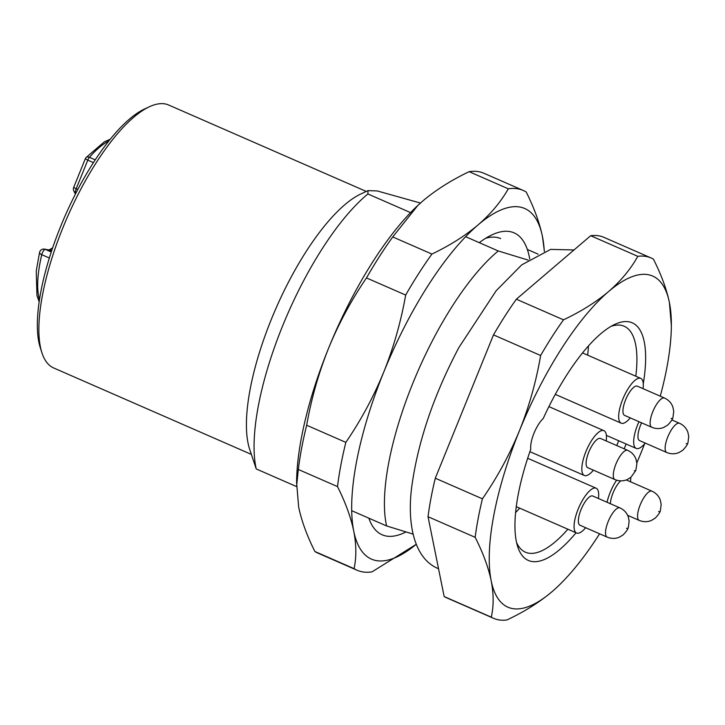 <?xml version="1.0" encoding="UTF-8"?>
<svg xmlns="http://www.w3.org/2000/svg" width="725" height="725" viewBox="0 0 725 725"><rect width="100%" height="100%" fill="white"/><g stroke="black" fill="none" stroke-linecap="round" stroke-linejoin="round"><path stroke-width="1.09" d="M587.649 355.15A122.235 40.799 113.6 0 0 588.464 345.934M515.584 512.593A122.235 40.799 113.6 0 0 519.698 508.153M479.279 242.667A164.756 54.991 -66.4 0 1 491.985 234.846A164.756 54.991 -66.4 0 1 529.73 259.006M500.667 238.597A154.126 51.448 113.6 0 0 485.714 238.253M405.873 531.978A164.756 54.991 -66.4 0 1 368.862 518.185M544.294 251.394A191.328 63.863 113.6 0 0 542.463 236.549A191.328 63.863 113.6 0 0 478.065 224.913A191.328 63.863 113.6 0 0 383.706 372.188A191.328 63.863 113.6 0 0 353.737 531.099A191.328 63.863 113.6 0 0 416.186 544.357L371.988 571.88A207.268 69.183 -66.4 0 1 357.108 570.249A207.268 69.183 -66.4 0 1 354.072 568.645C356.51 557.335 356.401 544.819 353.737 531.099C350.846 517.26 345.435 502.425 337.506 486.593A207.268 69.183 -66.4 0 1 345.843 442.368C360.896 420.337 373.511 396.947 383.706 372.188C393.63 347.438 400.952 321.728 405.665 295.057A207.268 69.183 -66.4 0 1 431.919 254.067C449.736 245.539 465.115 235.824 478.065 224.913C490.789 213.893 500.875 201.858 508.307 188.808A207.268 69.183 -66.4 0 1 523.187 190.439A207.268 69.183 -66.4 0 1 526.223 192.043C534.144 207.885 539.554 222.711 542.463 236.549L544.403 251.348M418.506 204.812A191.328 63.863 113.6 0 0 417.673 205.583A191.328 63.863 113.6 0 0 328.624 348.109A191.328 63.863 113.6 0 0 296.588 482.506L298.655 507.011C301.546 520.849 306.956 535.684 314.886 551.507L354.072 568.645M523.187 190.439L484.01 173.302A207.268 69.183 113.6 0 0 469.12 171.671C451.312 180.208 435.924 189.923 422.983 200.825L417.872 205.402L392.742 236.939A207.268 69.183 113.6 0 0 366.478 277.929L405.665 295.057M392.742 236.939L431.919 254.067M469.12 171.671L508.307 188.808M314.886 551.507A207.268 69.183 113.6 0 0 317.931 553.121L357.108 570.249M366.478 277.929C351.371 300.05 338.756 323.45 328.624 348.109C318.665 372.958 311.342 398.668 306.666 425.24A207.268 69.183 113.6 0 0 298.319 469.465L337.506 486.593M298.319 469.465L296.579 486.421M306.666 425.24L345.843 442.368M41.878 352.658L40.256 347.61A139.245 46.473 -66.4 0 1 60.646 226.427A139.245 46.473 -66.4 0 1 144.601 108.986L149.404 106.747A143.496 47.895 113.6 0 0 62.885 227.777A143.496 47.895 113.6 0 0 41.878 352.658A143.496 47.895 113.6 0 0 53.695 367.974L251.303 454.376M366.279 191.436L168.671 105.025A143.496 47.895 113.6 0 0 149.404 106.747M576.04 532.784A129.675 43.282 -66.4 0 1 517.668 546.605A129.675 43.282 -66.4 0 1 530.8 449.092A19.666 6.561 113.6 0 1 543.215 418.524A129.675 43.282 -66.4 0 1 614.836 324.365A129.675 43.282 -66.4 0 1 643.265 383.77M626.119 444.008A129.675 43.282 -66.4 0 1 624.216 448.829M616.748 445.567A123.295 41.153 113.6 0 0 618.652 440.746M635.816 376.221A123.295 41.153 113.6 0 0 624.18 326.25A123.295 41.153 113.6 0 0 611.112 326.322M412.996 534.08L386.588 525.942A170.067 56.767 -66.4 0 1 412.888 383.117A170.067 56.767 -66.4 0 1 498.247 250.959L528.135 260.085M367.892 193.956A170.067 56.767 113.6 0 0 282.532 326.114A170.067 56.767 113.6 0 0 256.233 468.939L249.536 448.884A148.806 49.672 -66.4 0 1 275.899 308.524A148.806 49.672 -66.4 0 1 361.05 193.865L368.001 190.63L367.892 193.956L410.567 212.615M386.588 525.942L351.697 510.681M296.579 486.584L256.233 468.939M516.572 542.536A123.295 41.153 113.6 0 0 525.389 552.187A123.295 41.153 113.6 0 0 567.883 529.223M465.649 236.703L498.247 250.959M538.077 254.149L527.338 249.454M551.997 591.7C539.364 602.339 524.329 611.764 506.884 619.975A196.638 65.631 -66.4 0 1 493.562 618.316A196.638 65.631 -66.4 0 1 491.287 617.156C493.788 606.227 493.752 594.083 491.178 580.716C488.342 567.231 483.004 552.767 475.165 537.325A196.638 65.631 -66.4 0 1 482.424 498.827C497.25 477.376 509.603 454.647 519.481 430.641C529.168 406.408 536.219 381.368 540.623 355.504A196.638 65.631 -66.4 0 1 563.488 319.825C580.942 311.587 595.977 302.162 608.592 291.55C620.981 280.811 630.723 269.066 637.801 256.324A196.638 65.631 -66.4 0 1 651.123 257.982A196.638 65.631 -66.4 0 1 653.406 259.142C661.236 274.594 666.574 289.058 669.411 302.533L671.368 325.679A180.697 60.311 113.6 0 0 669.411 302.533A180.697 60.311 113.6 0 0 608.592 291.55A180.697 60.311 113.6 0 0 519.481 430.641A180.697 60.311 113.6 0 0 491.178 580.716A180.697 60.311 113.6 0 0 551.997 591.7A180.697 60.311 113.6 0 0 557.008 587.214A180.697 60.311 113.6 0 0 599.584 533.799M493.562 618.316L446.428 597.708A196.638 65.631 -66.4 0 1 444.153 596.548L491.287 617.156M444.153 596.548L428.031 516.717L475.165 537.325M428.031 516.717A196.638 65.631 -66.4 0 1 435.299 478.219L482.424 498.827M435.299 478.219L493.498 334.887L540.623 355.504M493.498 334.887A196.638 65.631 -66.4 0 1 516.354 299.208L563.488 319.825M516.354 299.208L590.676 235.716L637.801 256.324M590.676 235.716A196.638 65.631 -66.4 0 1 603.998 237.374L651.123 257.982M420.446 203.045L377.236 190.938L368.001 190.63M636.849 462.804A180.697 60.311 113.6 0 0 641.108 452.608A180.697 60.311 113.6 0 0 644.552 443.927M660.267 396.194A180.697 60.311 113.6 0 0 671.368 325.679M588.51 452.772A15.941 5.32 113.6 0 0 587.757 467.688L614.927 479.569A15.941 5.32 -66.4 0 1 615.688 464.662A15.941 5.32 -66.4 0 1 627.705 450.352L600.536 438.471A15.941 5.32 113.6 0 0 588.51 452.772M606.2 440.954A24.451 8.156 113.6 0 0 603.934 430.677A24.451 8.156 113.6 0 0 585.51 452.618A24.451 8.156 113.6 0 0 584.35 475.482A24.451 8.156 113.6 0 0 593.422 470.162M624.452 403A15.941 5.32 113.6 0 0 624.588 415.398L651.766 427.279A15.941 5.32 -66.4 0 1 651.63 414.881A15.941 5.32 -66.4 0 1 664.544 398.061L637.366 386.18A15.941 5.32 113.6 0 0 624.452 403M643.039 388.654A24.451 8.156 113.6 0 0 640.773 378.387A24.451 8.156 113.6 0 0 620.972 404.178A24.451 8.156 113.6 0 0 621.189 423.183A24.451 8.156 113.6 0 0 630.261 417.872M579.855 512.838A15.941 5.32 113.6 0 0 579.991 525.235L607.16 537.116A15.941 5.32 -66.4 0 1 607.024 524.719A15.941 5.32 -66.4 0 1 619.938 507.899L592.769 496.018A15.941 5.32 113.6 0 0 579.855 512.838M598.433 498.492A24.451 8.156 113.6 0 0 596.177 488.224A24.451 8.156 113.6 0 0 576.375 514.016A24.451 8.156 113.6 0 0 576.583 533.02A24.451 8.156 113.6 0 0 585.655 527.709M641.58 422.82A15.941 5.32 113.6 0 0 639.459 428.221A15.941 5.32 113.6 0 0 639.595 440.619L666.764 452.5A15.941 5.32 -66.4 0 1 666.628 440.102A15.941 5.32 -66.4 0 1 679.543 423.282L671.876 419.929M638.979 421.687A24.451 8.156 113.6 0 0 635.979 429.399A24.451 8.156 113.6 0 0 636.188 448.413A24.451 8.156 113.6 0 0 645.259 443.093M620.682 480.856A15.941 5.32 113.6 0 0 611.891 496.108A15.941 5.32 113.6 0 0 610.387 503.721M616.612 480.195A24.451 8.156 113.6 0 0 608.411 497.287A24.451 8.156 113.6 0 0 607.043 502.262M630.469 481.763A24.451 8.156 113.6 0 0 630.732 477.485M51.665 250.741L45.312 249.391A4.25 1.423 113.6 0 0 42.286 253.061A4.25 1.423 113.6 0 0 41.76 254.683A93.008 31.039 113.6 0 0 39.476 299.615M51.919 249.98L51.466 250.252A4.25 1.423 -66.4 0 1 50.877 250.397A4.25 3.997 -79.8 0 0 50.034 250.143L44.47 249.137A4.25 3.997 -79.8 0 1 45.312 249.391L51.258 251.992M49.336 258L41.76 254.683A4.25 1.912 13.3 0 1 39.576 252.345L36.25 270.996L36.966 295.601L39.15 301.781M108.832 141.003A93.008 31.039 113.6 0 0 89.447 157.325L95.238 159.853M49.237 249.998A4.25 3.643 -120.2 0 1 51.466 250.252L51.783 250.388M76.062 192.823L75.617 192.632L75.889 193.167M93.434 162.618L87.788 160.153L76.17 188.772L77.811 189.479M73.805 190.938A4.25 4.25 0 0 1 73.669 187.431L76.17 188.772A4.25 1.423 113.6 0 0 75.617 192.632A4.25 3.861 -26.7 0 1 73.805 190.938L75.409 194.11M110.2 139.291L104.391 141.774L86.021 157.615A4.25 2.755 -138.9 0 1 89.447 157.325A4.25 1.423 113.6 0 0 87.788 160.153L85.287 158.811L73.669 187.431M634.312 470.733L634.765 470.752L634.312 470.733M671.114 418.533L671.631 418.361L671.114 418.533M626.509 528.38L627.034 528.199L626.509 528.38M686.113 443.763L686.638 443.582L686.113 443.763M651.974 491.169C655.998 493.045 658.762 495.982 660.267 499.987L661.182 504.373L660.421 510.373C660.194 512.167 658.445 514.768 655.164 518.167L651.376 520.459C647.389 522.1 643.338 522.072 639.205 520.387A15.941 5.32 -66.4 0 1 639.06 507.989A15.941 5.32 -66.4 0 1 651.974 491.169L626.318 479.95M658.545 511.651L659.07 511.469L658.545 511.651M86.021 157.615A4.25 4.25 0 0 0 85.287 158.811M49.001 249.953L52.644 247.832M44.47 249.137A4.25 4.25 0 0 0 39.576 252.345M614.927 479.569C619.059 481.255 623.119 481.282 627.098 479.642L630.895 477.349L635.807 470.516L636.912 463.538L635.988 459.161C634.484 455.164 631.72 452.228 627.705 450.352M584.35 475.482L529.893 451.666M603.934 430.677L548.897 406.616M651.766 427.279C655.898 428.964 659.958 428.992 663.937 427.342L667.734 425.049C671.015 421.651 672.764 419.059 672.99 417.265L673.752 411.265L672.827 406.879C671.323 402.873 668.559 399.937 664.544 398.061M621.189 423.183L555.296 394.373M640.773 378.387L582.537 352.921M607.16 537.116C611.302 538.802 615.353 538.829 619.331 537.189L623.128 534.896C626.409 531.498 628.158 528.897 628.385 527.102L629.146 521.103L628.231 516.717C626.726 512.711 623.962 509.775 619.938 507.899M576.583 533.02L516.254 506.648M596.177 488.224L527.664 458.272M666.764 452.5C670.897 454.185 674.957 454.212 678.935 452.572L682.732 450.279C686.013 446.881 687.762 444.28 687.989 442.486L688.75 436.486L687.835 432.1C686.321 428.094 683.566 425.158 679.543 423.282M636.188 448.413L606.372 435.372M639.205 520.387L627.642 515.33M574.01 249.953L550.665 249.391L521.764 264.833L496.235 290.653L458.898 347.502C434.411 393.911 418.905 438.888 412.38 482.415C406.489 519.925 412.661 558.205 438.353 568.654L438.534 568.735"/></g></svg>
